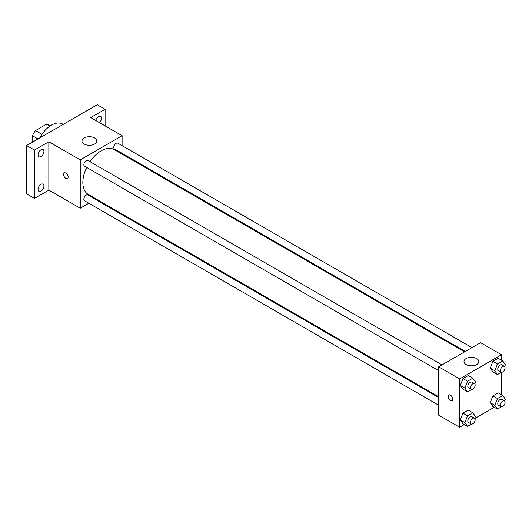 <?xml version="1.0" encoding="UTF-8"?>
<svg xmlns="http://www.w3.org/2000/svg" width="532" height="532" viewBox="0 0 532 532"><rect width="100%" height="100%" fill="white"/><g stroke="black" fill="none" stroke-linecap="round" stroke-linejoin="round"><path stroke-width="0.8" d="M41.955 134.317L35.484 130.579L46.497 124.222A14.331 8.273 120 0 1 48.153 124.807L50.141 125.958M32.485 142.13L32.485 135.766A14.331 8.273 120 0 1 35.484 130.579M37.991 138.945L32.485 135.766M49.848 126.157L46.497 124.222M63.195 124.402L62.557 124.036A22.204 12.821 120 0 0 39.754 137.928M88.837 203.251L80.239 208.218L48.838 190.09L34.447 198.396L26.6 193.867L26.6 145.529L97.243 104.738L105.097 109.273L105.097 125.891M96.199 199.001L95.501 199.407M40.991 191.128A4.156 2.401 -60 0 1 38.909 191.334A4.156 2.401 -60 0 1 38.271 188.002A4.156 2.401 -60 0 1 40.991 184.338A4.156 2.401 -60 0 1 43.072 184.132A4.156 2.401 -60 0 1 43.71 187.463A4.156 2.401 -60 0 1 40.991 191.128M40.991 156.568A4.156 2.401 -60 0 1 38.909 156.774A4.156 2.401 -60 0 1 38.271 153.442A4.156 2.401 -60 0 1 40.991 149.771A4.156 2.401 -60 0 1 43.072 149.565A4.156 2.401 -60 0 1 43.71 152.903A4.156 2.401 -60 0 1 40.991 156.568M48.838 190.09L48.838 141.751L34.447 150.057L26.6 145.529M34.447 198.396L34.447 150.057M80.239 208.218L80.239 159.879L48.838 141.751M80.239 159.879L122.101 135.707L90.706 117.579L105.097 109.273M84.162 144.012A7.401 4.276 180 0 1 81.995 140.993A7.401 4.276 180 0 1 89.396 136.724A7.401 4.276 180 0 1 96.797 140.993A7.401 4.276 180 0 1 92.229 144.943A7.401 4.276 180 0 1 84.162 144.012M95.76 120.498A4.156 2.401 -60 0 1 98.553 116.541A4.156 2.401 -60 0 1 100.634 116.335A4.156 2.401 -60 0 1 99.464 122.639M86.663 167.434A25.902 14.956 120 0 0 82.852 182.536A25.902 14.956 120 0 0 88.219 194.393L438.701 396.746M464.602 351.878L114.121 149.532A25.902 14.956 120 0 0 89.994 161.662M122.101 135.707L122.101 145.642M122.101 153.329L122.101 154.14M471.964 347.629L117.805 143.155A3.332 1.922 120 0 0 115.238 144.046A3.332 1.922 120 0 0 113.782 147.397A3.332 1.922 120 0 0 114.473 148.927L465.307 351.479M438.701 397.55L87.866 195.005A3.332 1.922 120 0 0 85.306 195.896A3.332 1.922 120 0 0 83.85 199.247A3.332 1.922 120 0 0 84.541 200.77L438.701 405.244M438.701 370.678L84.541 166.203A3.332 1.922 -60 0 1 84.541 162.36A3.332 1.922 -60 0 1 87.866 160.438L442.032 364.912M68.136 177.063A3.239 1.869 60 0 1 67.464 178.546A3.239 1.869 60 0 1 64.226 176.677A3.239 1.869 60 0 1 64.226 172.933A3.239 1.869 60 0 1 66.726 173.804A3.239 1.869 60 0 1 68.136 177.063M67.471 178.539A3.239 1.869 60 0 1 64.232 176.671A3.239 1.869 60 0 1 64.232 172.933M464.343 424.543L459.635 427.263L438.701 415.173L438.701 366.834L480.569 342.661L501.496 354.751L501.496 360.184M494.275 407.259L474.803 418.504M492.891 371.895L490.245 368.137L492.891 361.321L498.178 358.269L492.891 361.321L490.245 368.137L492.891 371.895L497.467 374.541L494.827 370.777L497.467 363.968L502.753 360.915L505.4 364.673L504.662 366.568M462.96 423.745L460.313 419.981L462.96 413.164L468.246 410.112L462.96 413.164L460.313 419.981L462.96 423.745L467.535 426.385L464.895 422.627L467.535 415.811L472.822 412.759L475.468 416.516L474.73 418.418M501.496 372.267L501.496 394.751M459.635 427.263L459.635 378.917L501.496 354.751M492.891 406.461L490.245 402.697L492.891 395.888L498.178 392.835L492.891 395.888L490.245 402.697L492.891 406.461L497.467 409.101L494.827 405.344L497.467 398.528L502.753 395.476L505.4 399.239L504.662 401.135M462.96 389.178L460.313 385.414L462.96 378.604L468.246 375.552L462.96 378.604L460.313 385.414L462.96 389.178L467.535 391.825L464.895 388.061L467.535 381.245L472.822 378.192L475.468 381.956L474.73 383.851M459.635 378.917L438.701 366.834M466.178 364.566A7.401 4.276 180 0 1 464.01 361.547A7.401 4.276 180 0 1 471.412 357.278A7.401 4.276 180 0 1 478.813 361.547A7.401 4.276 180 0 1 474.245 365.497A7.401 4.276 180 0 1 466.178 364.566M452.765 399.126A3.239 1.869 60 0 1 452.094 400.609A3.239 1.869 60 0 1 448.855 398.741A3.239 1.869 60 0 1 448.855 394.997A3.239 1.869 60 0 1 451.355 395.868A3.239 1.869 60 0 1 452.765 399.126M452.1 400.603A3.239 1.869 60 0 1 448.862 398.734A3.239 1.869 60 0 1 448.862 394.997M471.492 389.537L467.535 391.825M474.464 383.632L471.844 382.122A3.332 1.922 120 0 0 469.277 383.013A3.332 1.922 120 0 0 467.828 386.365A3.332 1.922 120 0 0 468.512 387.894L471.133 389.404A3.332 1.922 120 0 0 474.464 387.482A3.332 1.922 120 0 0 474.464 383.632A3.332 1.922 120 0 0 471.897 384.53A3.332 1.922 120 0 0 470.441 387.881A3.332 1.922 120 0 0 471.133 389.404M464.895 388.061L460.313 385.414M467.535 381.245L462.96 378.604M472.822 378.192L468.246 375.552M501.43 372.254L497.467 374.541M504.396 366.355L501.776 364.839A3.332 1.922 120 0 0 499.209 365.737A3.332 1.922 120 0 0 497.759 369.088A3.332 1.922 120 0 0 498.451 370.611L501.064 372.121A3.332 1.922 120 0 0 504.396 370.199A3.332 1.922 120 0 0 504.396 366.355A3.332 1.922 120 0 0 501.829 367.246A3.332 1.922 120 0 0 500.373 370.598A3.332 1.922 120 0 0 501.064 372.121M494.827 370.777L490.245 368.137M497.467 363.968L492.891 361.321M502.753 360.915L498.178 358.269M471.492 424.097L467.535 426.385M474.464 418.199L471.844 416.689A3.332 1.922 120 0 0 469.277 417.58A3.332 1.922 120 0 0 467.828 420.932A3.332 1.922 120 0 0 468.512 422.455L471.133 423.964A3.332 1.922 120 0 0 474.464 422.042A3.332 1.922 120 0 0 474.464 418.199A3.332 1.922 120 0 0 471.897 419.09A3.332 1.922 120 0 0 470.441 422.441A3.332 1.922 120 0 0 471.133 423.964M464.895 422.627L460.313 419.981M467.535 415.811L462.96 413.164M472.822 412.759L468.246 410.112M501.43 406.82L497.467 409.101M504.396 400.915L501.776 399.406A3.332 1.922 120 0 0 499.209 400.297A3.332 1.922 120 0 0 497.759 403.648A3.332 1.922 120 0 0 498.451 405.171L501.064 406.687A3.332 1.922 120 0 0 504.396 404.759A3.332 1.922 120 0 0 504.396 400.915A3.332 1.922 120 0 0 501.829 401.806A3.332 1.922 120 0 0 500.373 405.158A3.332 1.922 120 0 0 501.064 406.687M494.827 405.344L490.245 402.697M497.467 398.528L492.891 395.888M502.753 395.476L498.178 392.835"/></g></svg>
